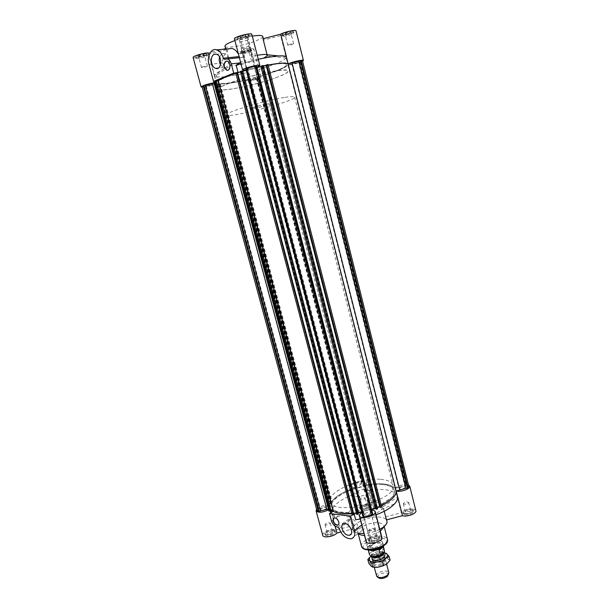 <?xml version="1.0" encoding="UTF-8"?>
<svg xmlns="http://www.w3.org/2000/svg" width="609" height="609" viewBox="0 0 609 609"><rect width="100%" height="100%" fill="white"/><g stroke="black" fill="none" stroke-linecap="round" stroke-linejoin="round"><path stroke-width="0.46" stroke-dasharray="3.04 2.28" d="M362.34 515.115L363.109 513.585L247.041 69.365L245.716 69.213M238.507 54.323L239.329 56.576L240.38 57.627L243.661 56.972L239.086 39.037L247.3 69.883L245.983 70.248L247.155 69.928L247.041 69.365M247.155 69.928L362.705 512.131L361.617 512.359L362.835 512.1L364.441 518.259L360.353 519.043M363.109 513.585L362.705 512.131M256.792 66.32L255.635 67.142L370.942 511.507L372.442 512.489M371.825 510.114L370.379 510.098L371.711 509.672L370.508 510.06L370.942 511.507M370.508 510.06L255.711 67.706L257.067 67.386L255.574 67.744L257.021 67.218M255.635 67.142L255.711 67.706M302.46 60.694L300.123 62.065L291.848 64.074L398.606 487.352L395.066 488.296L287.981 65.079C284.373 68.406 274.058 72.471 257.028 77.267L363.071 485.54L362.698 484.315L363.406 483.044L361.708 482.214L362.751 481.483L362.081 481.43L354.491 483.439L353.943 483.812L355.23 483.927L354.21 485.434L355.511 486.218L249.271 79.771L248.259 80.449L249.812 80.51L355.23 483.927M291.848 64.074L287.981 65.079M298.829 62.217L405.038 485.792L406.812 485.084L408.852 486.332M398.606 487.352L405.038 485.792M292.914 63.549L292.031 63.488C291.734 63.001 298.463 61.197 298.44 61.775C297.634 62.438 295.791 63.031 292.914 63.549M399.793 487.71C402.237 486.462 404.018 486.294 405.137 487.208C403.523 489.103 401.559 489.583 399.23 488.631L399.793 487.71M300.123 62.065L406.074 485.023M300.846 61.783L406.812 485.084M267.945 64.524L266.841 65.27L268.074 65.034L260.918 66.503M266.841 65.27L380.275 506.307L381.668 507.16M375.129 508.469L380.275 506.307M380.32 507.419L380.732 507.244L380.191 506.924M266.544 65.117L266.97 64.836L266.498 64.935M266.97 64.836L380.732 507.244M377.268 507.7L375.898 508.271L377.572 508.88M263.217 65.506L261.756 66.282L263.332 65.947M261.756 66.282L375.898 508.271M262.517 65.764L376.864 508.873M262.989 65.665L377.276 508.698M356.805 514.476L357.848 513.136L356.501 513.318M240.517 71.816L241.933 71.382L240.403 71.382M240.646 71.413L356.943 514.179M241.118 71.268L357.392 514.118M241.933 71.382L357.848 513.136M353.471 514.049L353.174 514.674L353.623 514.613M237.167 72.486L236.695 72.623L237.221 72.692M236.695 72.623L353.174 514.674M352.329 515.062L353.007 513.653L351.987 513.745M353.007 513.653L236.901 72.973L235.713 72.821M256.496 65.627L255.095 66.206L256.648 66.206M255.095 66.206L371.383 514.247L372.837 514.422M372.449 512.9L371.383 514.247M245.884 68.939L247.224 68.246L364.212 516.15L362.69 515.625M248.929 68.718L247.871 68.65C247.551 68.101 254.646 66.252 254.631 66.891C253.854 67.576 251.951 68.185 248.929 68.718M364.966 513.509C367.509 512.177 369.343 512.002 370.47 512.991C368.826 515.092 366.77 515.633 364.304 514.597L364.966 513.509M363.055 517.011L364.212 516.15M247.224 68.246L245.747 68.414M328.099 509.048L330.413 508.431L331.365 509.763L328.594 510.875M213.538 82.497L216.713 81.812L216.248 82.527L330.413 508.431M216.248 82.527L213.721 83.182M202.066 86.722L204.662 86.79L212.914 84.522L326.34 506.482L319.969 508.309L318.667 508.157L316.962 510.601M212.914 84.522L216.789 83.517L218.03 83.875L330.413 503.59L329.888 505.546L216.789 83.517M329.888 505.546L326.34 506.482M249.812 80.51L257.5 78.767L256.853 78.683L258.254 77.845L257.097 77.746L362.698 484.315M257.097 77.746L257.028 77.267M218.03 83.875L215.084 84.78L218.052 83.973L219.788 84.095L217.413 84.933L220.344 84.034C226.837 83.943 236.444 82.367 249.172 79.307L355.854 487.451C344.374 491.128 336.374 495.703 331.852 501.169L329.035 501.527L328.746 502.022L331.418 501.504L330.337 503.323L327.886 503.453L327.589 503.955L330.413 503.59M249.172 79.307L249.271 79.771M355.511 486.218L355.854 487.451M256.853 78.683L361.708 482.214M255.369 78.325L250.2 79.946C252.362 79.901 254.395 79.368 256.305 78.355L255.369 78.325M361 484.414L361.617 483.5C359.401 482.686 357.529 483.173 355.999 484.962C357.003 485.769 358.671 485.586 361 484.414M258.155 78.515L362.751 481.483M257.5 78.767L362.081 481.43M249.248 80.906L354.491 483.439M248.571 80.997L353.943 483.812M216.713 81.812L331.365 509.763M220.344 84.034L331.852 501.169M395.066 488.296C389.714 483.28 379.049 482.358 363.071 485.54M342.677 512.831C362.72 515.884 398.453 500.187 394.305 490.633C391.389 475.073 326.683 491.927 331.73 506.932C332.659 510.03 336.305 511.994 342.677 512.831M226.875 76.909C245.808 68.863 287.281 60.474 286.405 64.683C288.856 70.134 218.631 88.427 218.113 82.474C217.9 81.279 220.816 79.429 226.875 76.909M217.413 84.933L329.035 501.527M216.941 84.902L328.746 502.022M217.558 84.712L329.34 501.945M217.748 84.727L329.454 501.755M219.788 84.095L331.418 501.504M218.052 83.973L330.337 503.323M215.997 84.613L328.365 503.574M216.187 84.621L328.479 503.377M215.563 84.811L327.886 503.453M215.084 84.78L327.589 503.955M214.535 82.169L329.439 510.844M329.865 510.669L331.38 510.068L332.963 511.271L330.261 512.161M214.733 81.537L217.748 80.822L216.614 81.728L331.38 510.068M216.614 81.728L214.878 82.093M217.748 80.822L332.963 511.271M215.525 81.301L331.022 512.047M215.403 81.393L330.854 511.918M236.901 72.973L235.843 73.316M211.437 84.027L206.108 85.702C206.101 86.272 212.838 84.56 212.549 84.072L211.437 84.027M205.903 86.288L319.969 508.309M325.777 508.979L326.5 507.906C324.163 507.031 322.207 507.579 320.638 509.55C321.651 510.411 323.364 510.22 325.777 508.979M204.662 86.79L318.667 508.157M203.908 86.889L318.065 508.576M363.337 508.888C365.682 508.804 367.052 508.195 367.455 507.069C365.446 506.246 363.756 506.688 362.401 508.386L363.337 508.888M360.977 499.844L360.048 499.357C361.411 497.69 363.101 497.249 365.103 498.04C364.7 499.144 363.322 499.745 360.977 499.844M406.797 513.707C409.233 513.638 410.641 513.022 411.022 511.849C408.898 510.89 407.124 511.309 405.701 513.121L406.797 513.707M404.414 504.252L403.325 503.681C404.757 501.907 406.538 501.481 408.654 502.402C408.266 503.552 406.85 504.168 404.414 504.252M372.343 540.777C374.923 540.739 376.423 540.046 376.834 538.706C374.588 537.671 372.746 538.15 371.292 540.153L372.343 540.777M369.762 530.911L368.719 530.302C370.188 528.338 372.038 527.858 374.276 528.856C373.857 530.165 372.35 530.85 369.762 530.911M328.426 534.481C330.9 534.413 332.362 533.743 332.803 532.464C330.672 531.581 328.913 532.076 327.535 533.948L328.426 534.481M325.876 525.057L324.993 524.547C326.386 522.705 328.152 522.21 330.268 523.055C329.819 524.303 328.358 524.973 325.876 525.057M338.284 524.851C340.873 523.527 337.325 517.056 334.44 517.848L333.702 518.206M351.05 528.863L354.43 530.614L355.664 530.576C361.068 529.647 355.428 517.749 350.259 519.18C347.975 520.01 347.442 522.111 348.645 525.476M355.671 519.69L364.091 517.688L366.626 527.523L363.839 529.183C357.635 530.081 353.585 526.762 351.69 519.218L349.794 516.797C347.229 516.988 345.204 516.455 343.704 515.206L334.585 517.064L332.978 511.065L330.39 508.393L331.913 514.377L343.704 515.206M352.276 514.849L353.524 513.935M331.304 512.245L332.978 511.065M335.057 526.1L331.913 514.377M349.794 516.797L352.969 528.787L340.675 532.045M364.091 517.688L364.441 518.259M334.585 517.064L331.981 514.339M358.61 512.915L354.057 513.547M358.404 533.317L353.593 531.155L352.832 529.792C350.715 523.946 369.343 515.534 380.397 517.186C384.21 517.673 386.418 518.906 387.035 520.885M379.803 529.305C374.931 531.741 369.716 533.164 364.159 533.575M352.969 528.787L352.215 527.447L352.246 525.734L348.79 512.649C350 509.52 353.852 506.726 360.345 504.282L363.718 517.193L371.033 515.252L367.676 502.341L376.453 501.877L382.079 503.833L386.464 519.911M384.249 511.271L383.069 506.696L381.47 509.482C379.369 511.705 376.073 513.646 371.589 515.305L375.068 528.711L367.463 530.728L366.626 527.523M367.676 502.341L371.033 515.252M361.716 512.74L362.835 512.1M316.604 509.284C320.54 506.049 324.962 504.823 329.88 505.592C331.738 498.619 340.431 492.559 355.976 487.413C353.448 487.527 352.002 487.093 351.644 486.119C350.457 482.884 365.438 478.978 365.979 482.381C366.138 483.386 365.134 484.444 362.949 485.571C379.042 482.343 389.752 483.272 395.096 488.334C398.964 485.221 403.44 484.117 408.525 485.008M330.39 508.393L328.342 509.946M382.064 484.551C389.128 485.198 393.208 487.23 394.305 490.633C396.086 496.746 383.122 506.186 366.085 510.578C349.079 515.047 333.161 513.136 331.73 506.932C328.221 496.99 362.005 482.32 382.064 484.551M364.54 491.212L364.555 491.265C380.526 488.106 391.191 489.088 396.558 494.211L382.079 503.833M395.096 488.334L396.588 494.249M364.441 491.296L362.949 485.571M366.405 489.484L369.336 490.953C370.706 494.569 354.248 498.862 353.684 495.033C352.756 492.628 361.388 488.882 366.405 489.484M379.529 540.122L382.513 541.919C384.035 546.098 367.752 550.338 367.037 545.946C366.017 543.167 374.497 539.239 379.529 540.122M368.384 507.008C364.448 509.055 361.617 509.337 359.881 507.853C359.044 505.539 368.993 502.943 369.389 505.371L368.384 507.008M368.673 508.134C364.745 510.19 361.913 510.471 360.178 508.979C359.34 506.658 369.282 504.069 369.686 506.498L368.673 508.134M368.498 507.015C364.441 509.132 361.525 509.421 359.736 507.891C358.868 505.508 369.13 502.828 369.541 505.333L368.498 507.015M368.795 508.15L369.83 506.46C369.419 503.955 359.165 506.627 360.026 509.017C361.815 510.555 364.738 510.266 368.795 508.15M333.108 529.647L334.813 530.645C335.757 533.149 325.343 536.095 324.894 533.438C325.724 531.048 328.457 529.784 333.108 529.647M333.428 530.812L335.125 531.817C336.077 534.337 325.663 537.275 325.214 534.618C326.036 532.213 328.776 530.949 333.428 530.812M333.214 529.571L334.965 530.599C335.94 533.187 325.198 536.224 324.734 533.484C325.594 531.018 328.418 529.716 333.214 529.571M333.526 530.744C328.731 530.881 325.906 532.182 325.054 534.664C325.518 537.404 336.259 534.367 335.277 531.771L333.526 530.744M369.625 537.618C373.903 535.281 377.017 535.029 378.965 536.856C379.97 539.635 369.001 542.49 368.521 539.574L369.625 537.618M369.945 538.843C374.223 536.506 377.336 536.247 379.285 538.082C380.298 540.876 369.328 543.723 368.848 540.8L369.945 538.843M369.496 537.602C373.911 535.189 377.123 534.93 379.133 536.811C380.168 539.681 368.856 542.627 368.361 539.612L369.496 537.602M369.815 538.82L368.681 540.845C369.176 543.86 380.488 540.921 379.453 538.044C377.435 536.148 374.223 536.415 369.815 538.82M369.206 509.177C371.292 508.035 372.244 506.939 372.069 505.896C371.46 502.242 356.554 506.132 357.803 509.611C358.168 510.631 359.576 511.126 362.035 511.08L360.345 504.282M363.718 517.193L362.035 511.08M331.38 511.438L336.343 529.952C332.407 528.117 321.575 532.38 322.732 535.334M336.343 529.952L352.246 525.734M364.311 518.282L369.358 537.602C367.06 538.912 366.017 540.213 366.237 541.5M381.904 537.42C381.455 536.164 379.856 535.539 377.123 535.547L371.589 515.305M369.358 537.602L367.463 530.728M375.068 528.711L377.123 535.547M348.79 512.649L331.471 511.446C333.321 504.404 341.953 498.314 357.354 493.176L357.338 493.115M355.976 487.413L357.468 493.138M331.463 511.491L329.88 505.592M376.073 514.864L372.107 516.226M370.379 510.098L371.977 516.257M383.069 506.696L397.685 496.99M405.114 513.615L403.059 512.512C402.176 509.969 412.651 507.464 413.077 510.114C412.362 512.321 409.705 513.486 405.114 513.615M405.411 514.795L403.356 513.684C402.473 511.141 412.948 508.637 413.366 511.294C412.658 513.509 410.009 514.674 405.411 514.795M405.015 513.684L402.907 512.55C401.993 509.931 412.795 507.35 413.229 510.083C412.499 512.359 409.758 513.554 405.015 513.684M405.32 514.871C410.055 514.742 412.795 513.539 413.526 511.255C413.085 508.515 402.29 511.096 403.204 513.722L405.32 514.871M415.878 510.715C415.445 507.548 403.744 509.185 401.331 512.725L396.634 494.158M385.444 516.934L401.331 512.725M353.593 531.155L358.465 533.56L357.864 532.487C356.219 527.988 370.47 521.517 378.92 522.827C381.813 523.222 383.487 524.174 383.959 525.689L383.952 526.922L387.035 522.446M380.267 531.109C375.586 533.956 370.379 535.402 364.662 535.463M380.724 479.321C387.788 479.93 391.861 481.917 392.942 485.266C398.743 499.608 332.232 516.934 330.299 501.588C326.827 491.798 360.68 477.212 380.724 479.321M285.773 33.221L284.883 33.845C286.984 33.937 288.925 33.419 290.714 32.277C289.899 32.003 288.255 32.323 285.773 33.221M288.658 44.693C291.14 43.81 292.784 43.49 293.584 43.719C291.787 44.807 289.846 45.325 287.768 45.279L288.658 44.693M243.92 51.301L243.174 51.826C245.168 51.902 247.018 51.422 248.723 50.387C247.893 50.144 246.295 50.456 243.92 51.301M246.759 62.179L251.54 61.235C249.827 62.225 247.985 62.704 246.006 62.674L246.759 62.179M199.143 55.625L198.458 56.15C200.574 56.272 202.523 55.777 204.312 54.673C203.376 54.399 201.648 54.719 199.143 55.625M202.226 67.059C204.738 66.168 206.451 65.841 207.38 66.076C205.583 67.135 203.634 67.622 201.533 67.553L202.226 67.059M240.882 36.784L240.06 37.408C242.291 37.56 244.338 37.02 246.211 35.802C245.29 35.489 243.509 35.817 240.882 36.784M244.034 48.88C246.66 47.928 248.434 47.593 249.347 47.867C247.467 49.025 245.419 49.557 243.212 49.466L244.034 48.88M227.69 70.233C231.161 70.317 231.009 62.057 227.507 61.151L226.479 61.067M220.549 64.782L223.579 67.477C229.631 69.746 230.605 55.145 224.462 53.478L222.14 53.577L219.544 57.002M215.921 81.104L217.87 80.852L215.944 73.666L224.356 68.383L222.902 62.902C222.041 59.073 223.396 55.495 226.974 52.168L228.314 48.804M243.661 56.972L244.43 59.758L240.601 62.316M235.729 72.882L237.251 72.699M237.898 72.623L242.778 71.169M240.974 63.732L245.221 62.521L244.43 59.758M224.356 68.383L214.345 75.417L215.944 73.666M214.338 75.44L216.241 82.542L217.87 80.852M262.738 36.38C262.86 37.316 261.101 38.595 257.455 40.209C246.965 44.99 225.102 49.085 224.965 46.215M234.899 40.567L252.286 36.129M263.431 58.175L253.268 61.775L249.233 46.208L241.172 48.294L245.237 63.854C237.845 65.468 232.965 66.016 230.59 65.483L226.411 49.656L225.718 49.078L225.962 48.324L208.217 52.914M226.137 49.009L226.974 52.168M239.794 42.166L248.213 39.988L252.446 56.272L257.242 55.305M262.989 38.748L266.795 54.65M267.145 56.02L286.291 58.03L280.627 35.634L263.08 40.179M302.589 61.189C297.809 63.26 292.944 64.554 287.996 65.056C284.418 68.398 274.05 72.479 256.899 77.305L261.04 77.115C261.703 78.264 245.442 82.497 245.465 81.172L249.302 79.277C232.014 83.372 221.166 84.78 216.766 83.509C212.153 85.473 207.296 86.706 202.196 87.216M213.63 82.847L216.241 82.542M247.3 69.883L245.945 70.104M276.296 70.781C257.105 78.553 218.304 86.486 218.113 82.474C214.338 77.412 287.227 58.426 286.405 64.683C286.496 66.046 283.124 68.071 276.296 70.781M286.291 58.03L286.192 58.022C282.622 61.501 272.314 65.658 255.27 70.484L253.268 61.775M256.899 77.305L255.141 70.515M286.207 57.992L287.996 65.056M284.22 36.182L282.675 35.961C282.104 34.896 293.629 31.79 293.637 33.015C292.305 34.332 289.168 35.391 284.22 36.182M283.863 34.759L282.317 34.53C281.739 33.449 293.272 30.343 293.279 31.577C291.947 32.909 288.811 33.967 283.863 34.759M284.099 36.236L282.507 36.007C281.914 34.903 293.804 31.706 293.812 32.97C292.434 34.325 289.199 35.421 284.099 36.236M283.741 34.812C288.841 33.997 292.076 32.901 293.454 31.531C293.439 30.26 281.548 33.457 282.142 34.576L283.741 34.812M247.741 37.773C242.816 39.585 239.482 40.202 237.738 39.615C237.114 38.42 249.287 35.246 249.317 36.601L247.741 37.773M247.353 36.274C242.42 38.085 239.086 38.702 237.35 38.108C236.711 36.898 248.891 33.723 248.921 35.094L247.353 36.274M247.871 37.766C242.793 39.631 239.352 40.263 237.563 39.661C236.909 38.428 249.462 35.155 249.5 36.555L247.871 37.766M247.482 36.258L249.104 35.04C249.066 33.632 236.513 36.905 237.167 38.154C238.964 38.763 242.397 38.131 247.482 36.258M205.347 55.236L207.281 55.449C207.836 56.53 196.319 59.431 196.258 58.22C197.385 57.018 200.414 56.028 205.347 55.236M204.959 53.798L206.893 54.018C207.456 55.114 195.938 58.015 195.87 56.797C196.989 55.586 200.026 54.589 204.959 53.798M205.461 55.183L207.448 55.404C208.027 56.523 196.151 59.515 196.083 58.266C197.247 57.025 200.369 55.998 205.461 55.183M205.073 53.752C199.98 54.559 196.852 55.586 195.695 56.835C195.763 58.099 207.646 55.107 207.068 53.973L205.073 53.752M280.627 35.634C284.357 35.961 296.735 32.11 296.02 30.831M253.801 60.321L247.696 36.806C250.466 35.771 251.837 34.941 251.814 34.325M234.45 38.854C234.716 39.387 236.262 39.448 239.086 39.037M247.696 36.806L248.213 39.988M193.106 57.482C193.114 58.936 205.614 56.317 208.834 54.209L214.825 76.536L230.59 65.483M226.411 49.656L208.834 54.209M286.337 56.774L278.549 55.944M252.446 56.272L253.793 60.299L258.262 59.263M253.648 60.337L255.574 67.744M214.261 75.478L208.917 55.526M245.237 63.854L247.399 72.517C230.202 76.567 219.369 77.883 214.901 76.483L214.825 76.536M216.766 83.509L214.878 76.468M247.528 72.486L249.302 79.277M242.481 52.838C246.957 51.24 249.972 50.661 251.517 51.103C252.027 52.077 241.111 54.924 241.08 53.82L242.481 52.838M242.123 51.476C246.599 49.869 249.614 49.291 251.167 49.74C251.677 50.73 240.761 53.577 240.722 52.465L242.123 51.476M242.359 52.854C246.98 51.202 250.086 50.608 251.684 51.057C252.202 52.07 240.951 55 240.913 53.866L242.359 52.854M242.001 51.491L240.563 52.503C240.601 53.653 251.852 50.722 251.327 49.702C249.728 49.238 246.622 49.831 242.001 51.491M247.414 72.562L241.788 51.042C239.314 51.948 238.089 52.648 238.111 53.135C238.18 54.802 254.532 50.547 253.778 49.055C253.565 48.629 252.202 48.606 249.682 48.994L255.278 70.53M241.788 51.042L241.172 48.294M249.233 46.208L249.682 48.994M277.879 76.962C258.665 84.575 219.948 92.614 219.819 88.83C216.134 84.103 288.925 65.14 288.019 71.063C288.087 72.342 284.707 74.313 277.879 76.962M388.352 574.767C388.786 570.755 375.639 574.173 377.968 577.477M376.537 575.901C375.289 572.27 388.154 568.92 388.839 572.696M371.376 556.192L372.67 553.84C376.248 551.556 379.635 550.947 382.848 552.005L383.541 552.591L379.491 552.69L370.972 556.047M383.213 552.888L382.383 551.944C378.44 550.939 374.999 551.838 372.046 554.639L372.046 556.367M372.442 545.245C370.12 545.656 368.749 546.745 368.308 548.511L369.602 553.436L373.72 550.14L372.442 545.245L368.308 548.511M383.244 546.844L379.125 550.163M369.602 553.436L369.48 554.624M382.764 546.448L383.114 544.865C382.353 540.533 366.504 544.659 367.958 548.816L369.031 550.026M384.622 550.681C383 548.351 379.369 548.176 373.72 550.14M381.607 553.33L382.764 551.145C382.178 547.826 370.219 550.939 371.33 554.129C373.492 556.223 376.918 555.956 381.607 553.33M382.581 546.555L383.206 544.575C382.422 540.153 366.26 544.362 367.737 548.602L369.244 550.026M266.681 103.956L269.201 103.865C269.825 104.763 252.141 109.369 252.248 108.28C251.707 107.717 261.703 104.718 266.681 103.956M285.073 97.371C291.155 96.435 294.337 96.351 294.619 97.12C296.636 100.85 226.83 119.029 226.769 114.797C224.219 112.65 265.242 100.302 285.073 97.371M278.237 70.598C284.403 69.86 287.661 70.02 288.019 71.063C290.386 76.178 220.245 94.448 219.819 88.83C217.017 85.77 258.117 72.814 278.237 70.598M376.332 555.979C380.351 554.685 382.909 554.875 383.997 556.55L383.982 557.227L380.572 560.006C377.253 561.148 374.801 561.155 373.233 560.029L372.883 559.443C372.738 558.187 373.888 557.037 376.332 555.979M384.264 555.05C382.521 553.688 379.719 553.665 375.852 554.982C373.583 555.933 372.274 557.022 371.916 558.263M381.523 563.675C377.481 564.977 374.923 564.787 373.842 563.097L373.835 562.495C374.177 559.694 382.992 557.402 384.66 559.679L384.941 560.204C385.101 561.452 383.959 562.609 381.523 563.675M382.041 564.802C385.352 563.287 386.54 561.764 385.604 560.234C383.693 557.646 373.682 560.25 373.279 563.447C373.736 565.959 376.659 566.408 382.041 564.802M390.095 560.189L388.192 559.024L388.367 562.252L385.512 564.749M388.192 559.024L385.916 556.329L380.831 557.844C384.264 557.41 386.715 557.806 388.192 559.024M380.831 557.844L375.365 557.821L372.289 561.254L380.831 557.844M375.532 567.344L370.965 565.921C369.777 564.573 370.219 563.02 372.289 561.254L368.772 563.173M370.934 556.086L374.421 554.205L379.491 552.69L383.571 552.569M374.421 554.205L375.365 557.821M384.979 552.706L385.916 556.329M337.767 527.074L350.67 517.627M331.517 521.053L338.132 516.303M339.167 528.422L351.69 519.218M361.891 524.905L365.309 522.332M361.48 546.212C359.79 541.546 373.979 534.991 382.437 536.43C385.33 536.864 387.012 537.861 387.499 539.437M381.98 538.181C394.038 539.696 379.392 551.587 367.41 549.729C355.633 547.894 370.424 536.453 381.98 538.181M224.736 59.24L241.225 57.528M208.956 64.402L222.902 62.902M405.137 487.208L298.44 61.775M399.23 488.631L292.031 63.488M370.47 512.991L254.631 66.891M364.304 514.597L247.871 68.65M258.254 77.845L363.406 483.044M248.259 80.449L354.21 485.434M250.2 79.946L355.999 484.962M256.305 78.355L361.617 483.5M226.769 114.797L330.299 501.588M294.619 97.12L392.942 485.266M206.108 85.702L320.638 509.55M212.549 84.072L326.5 507.906M360.048 499.357L362.401 508.386M365.103 498.04L367.455 507.069M403.325 503.681L405.701 513.121M408.654 502.402L411.022 511.849M368.719 530.302L371.292 540.153M374.276 528.856L376.834 538.706M324.993 524.547L327.535 533.948M330.268 523.055L332.803 532.464M350.259 519.18L344.062 523.725M355.664 530.576L351.256 533.895M351.264 538.752L363.839 529.183M352.215 527.447L352.832 529.792M386.433 518.533L386.761 519.835M353.684 495.033L367.037 545.946M369.336 490.953L382.513 541.919M369.686 506.498L369.389 505.371M360.178 508.979L359.881 507.853M369.83 506.46L369.541 505.333M360.026 509.017L359.736 507.891M335.125 531.817L334.813 530.645M325.214 534.618L324.894 533.438M335.277 531.771L334.965 530.599M325.054 534.664L324.734 533.484M379.285 538.082L378.965 536.856M368.848 540.8L368.521 539.574M379.453 538.044L379.133 536.811M368.681 540.845L368.361 539.612M351.644 486.119L357.803 509.611M365.979 482.381L372.069 505.896M381.47 509.482L394.693 503.742M413.366 511.294L413.077 510.114M403.356 513.684L403.059 512.512M413.526 511.255L413.229 510.083M403.204 513.722L402.907 512.55M357.864 532.487L358.138 533.522M383.959 525.689L384.188 526.579M293.584 43.719L290.714 32.277M287.768 45.279L284.883 33.845M251.54 61.235L248.723 50.387M246.006 62.674L243.174 51.826M207.38 66.076L204.312 54.673M201.533 67.553L198.458 56.15M249.347 47.867L246.211 35.802M243.212 49.466L240.06 37.408M224.462 53.478L216.522 54.247M223.579 67.477L218.319 68.071M224.721 59.248L240.38 57.627M239.39 57.688L243.745 57.238M263.476 39.242L263.324 38.664M225.718 49.078L225.551 48.431M282.317 34.53L282.675 35.961M293.279 31.577L293.637 33.015M282.142 34.576L282.507 36.007M293.454 31.531L293.812 32.97M237.35 38.108L237.738 39.615M248.921 35.094L249.317 36.601M237.167 38.154L237.563 39.661M249.104 35.04L249.5 36.555M195.87 56.797L196.258 58.22M206.893 54.018L207.281 55.449M195.695 56.835L196.083 58.266M207.068 53.973L207.448 55.404M240.722 52.465L241.08 53.82M251.167 49.74L251.517 51.103M240.563 52.503L240.913 53.866M251.327 49.702L251.684 51.057M261.04 77.115L253.778 49.055M245.465 81.172L238.111 53.135M388.603 574.021L388.877 573.176M377.39 576.944L376.735 576.335M386.593 564.033L384.591 556.291M374.284 567.291L372.244 559.511M382.383 551.944L382.848 552.005M383.419 546.037L383.114 544.865M368.262 549.988L367.958 548.816M383.206 552.865L382.764 551.145M371.787 555.865L371.33 554.129M383.206 544.575L269.201 103.865M367.737 548.602L252.248 108.28M383.982 557.227L384.561 556.398M373.233 560.029L372.312 559.587M372.883 559.443L373.842 563.097M383.997 556.55L384.941 560.204M373.835 562.495L373.279 563.447M384.66 559.679L385.604 560.234"/><path stroke-width="0.91" d="M292.046 62.894L288.141 63.907C286.58 62.514 279.889 62.887 268.074 65.034C279.889 62.887 286.58 62.514 288.141 63.907L396.17 491.029C396.269 495.802 391.321 500.727 381.325 505.813C391.321 500.727 396.269 495.802 396.17 491.029L399.748 490.078L292.046 62.894L299.065 61.128L406.127 488.251L399.748 490.078M299.065 61.128L302.46 60.694L408.852 486.332L407.566 488.372L406.127 488.251M301.151 60.497L408.106 487.969M300.473 60.573L407.566 488.372M242.778 71.169L245.983 70.248L242.778 71.169L358.61 512.915L357.955 514.323L356.805 514.476L240.403 71.382L242.778 71.169M361.617 512.359L358.61 512.915L361.617 512.359M375.129 508.469L371.711 509.672L375.129 508.469L260.918 66.503L261.999 65.764L263.217 65.506L377.572 508.88L376.514 509.322L375.129 508.469M257.067 67.386L260.918 66.503L257.067 67.386M267.945 64.524L381.668 507.16L380.617 507.601L266.498 64.935L267.945 64.524M266.727 64.775L380.617 507.601M380.191 506.924L377.268 507.7M263.332 65.947L266.544 65.117M266.202 65.353L379.757 506.658M261.999 65.764L376.514 509.322M241.613 71.009L357.955 514.323M356.501 513.318L353.471 514.049M237.221 72.692L240.517 71.816M237.525 72.737L353.646 513.691M237.167 72.486L353.479 514.909L352.329 515.062L235.713 72.821L237.167 72.486M236.916 72.448L353.479 514.909M256.648 66.206L372.449 512.9M362.69 515.625L245.884 68.939M363.801 517.102L363.055 517.011L245.747 68.414L256.496 65.627L372.837 514.422L363.801 517.102L246.47 68.117M255.742 65.719L372.244 514.864M326.835 509.383L212.335 83.54L203.848 85.603L202.066 86.722L316.962 510.601L319.192 511.766L320.364 510.951L328.099 509.048M213.721 83.182L212.335 83.54M213.843 82.245L329.02 511.202L329.606 510.974L214.52 82.108L213.843 82.245L329.02 511.202M215.038 81.294L330.695 512.489L333.488 511.37L218.235 80.609L215.038 81.294L330.695 512.489M351.987 513.745C343.689 514.339 337.523 513.547 333.488 511.37M235.843 73.316C227.332 76.125 221.463 78.553 218.235 80.609M205.317 85.412L320.364 510.951M203.848 85.603L319.192 511.766M318.507 511.689L203.193 85.869M336.846 525.232C332.834 522.903 331.958 520.489 334.234 518C337.47 517.155 340.941 524.692 337.553 525.209L336.846 525.232M333.702 518.206C332.461 521.106 333.572 523.397 337.051 525.08L338.284 524.851M348.279 535.25C343.05 534.793 339.251 524.425 344.062 523.725C349.239 522.309 354.925 534.306 349.513 535.212L348.279 535.25M348.645 525.476L351.05 528.863M350.624 516.059L329.499 513.524L331.517 521.053C332.796 524.631 334.881 526.64 337.767 527.074L339.167 528.422C341.809 535.41 345.843 538.851 351.264 538.752C354.347 537.747 355.405 534.999 354.438 530.515L350.624 516.059L352.276 514.849M354.08 513.631L355.671 519.69L360.353 519.043M353.524 513.935L353.913 513.653M329.499 513.524L331.304 512.245M340.675 532.045L336.922 533.042L335.057 526.1M386.761 519.835L387.035 522.446C386.403 524.783 383.99 527.074 379.803 529.305M364.159 533.575L358.404 533.317M397.753 496.944L402.488 515.663L386.464 519.911L384.249 511.271M371.825 510.114C373.819 510.266 374.961 510.822 375.266 511.773C376.72 515.663 360.155 519.972 359.523 515.869C359.325 514.887 360.056 513.844 361.716 512.74M408.525 485.008L409.735 486.127C410.786 488.738 400.478 492.475 396.253 491.006M328.342 509.946C322.268 512.649 318.187 512.953 316.094 510.852L316.604 509.284M316.094 510.852L322.732 535.334C323.151 538.356 334.12 536.598 336.922 533.042M359.523 515.869L366.237 541.5C366.953 545.885 383.419 541.599 381.904 537.42L375.266 511.773M397.685 496.99C397.852 499.06 396.855 501.314 394.693 503.742C390.826 507.914 384.614 511.621 376.073 514.864M397.677 496.944L396.177 491.021M402.488 515.663C406.743 517.315 416.975 513.516 415.878 510.715L409.735 486.127M383.952 526.922L380.267 531.109M364.662 535.463C361.655 535.364 359.592 534.732 358.465 533.56M225.756 61.235L227.241 61.182C231.207 62.255 230.583 71.634 226.67 70.164C223.343 67.325 223.039 64.348 225.756 61.235M226.479 61.067L226.023 61.205C223.305 64.318 223.61 67.294 226.929 70.134L227.69 70.233M214.201 54.346L216.522 54.247C222.673 55.937 221.752 70.659 215.693 68.368C210.881 67.211 209.656 56.005 214.201 54.346M219.544 57.002C218.875 59.712 219.21 62.301 220.549 64.782M213.523 81.408L233.696 73.126L231.245 63.846C230.491 61.265 229.212 59.621 227.408 58.928L224.15 59.309L223.297 58.213C222.026 53.828 219.872 51.042 216.85 49.862C211.186 47.669 206.573 56.386 208.956 64.402L213.523 81.408L215.921 81.104M228.314 48.804L232.12 48.454C234.686 49.253 236.81 51.209 238.507 54.323M240.601 62.316L236.132 65.216L238.073 72.57M233.696 73.126L235.729 72.882M237.251 72.699L237.898 72.623M236.132 65.216L240.974 63.732M225.551 48.431L224.965 46.215C224.911 44.86 228.223 42.973 234.899 40.567M252.286 36.129C258.711 35.139 262.197 35.223 262.738 36.38L263.324 38.664M225.962 48.324L226.137 49.009M257.242 55.305C262.41 54.422 265.699 54.239 267.1 54.757L262.989 38.748L280.711 34.165L286.436 56.789M266.795 54.65L267.145 56.02L263.431 58.175M202.196 87.216L201.107 86.958C202.409 85.633 206.588 84.255 213.63 82.847M288.232 63.884C291.947 61.951 303.571 59.317 303.419 60.436L302.589 61.189M245.945 70.104L242.618 70.012C241.765 68.619 259.944 63.876 259.883 65.513L257.021 67.218M303.419 60.436L296.02 30.831C296.111 29.43 284.395 31.973 280.711 34.165M259.883 65.513L251.814 34.325C251.776 32.269 233.483 37.035 234.45 38.854L242.618 70.012M208.917 55.526L208.217 52.914C204.023 52.747 192.337 56.287 193.106 57.482L201.107 86.958M278.549 55.944L267.1 54.757M258.262 59.263C274.613 55.8 283.969 54.97 286.337 56.774L288.148 63.899M377.39 576.944L377.968 577.477C380.374 579.136 383.48 578.794 387.286 576.464L388.603 574.021M386.593 564.033L388.839 572.696L387.628 575.147C383.168 577.872 379.536 578.268 376.735 576.335L374.284 567.291M370.972 556.047L369.442 557.684L369.594 560.706C371.01 561.947 373.469 562.351 376.979 561.924C380.526 561.361 383.426 560.204 385.68 558.445C387.72 556.656 388.108 555.119 386.852 553.825L383.548 552.591L382.498 555.385C377.435 558.232 373.736 558.522 371.383 556.238L371.376 556.192M372.046 556.367C374.733 557.905 378.067 557.479 382.064 555.073L383.206 552.865M379.125 550.163L383.244 546.844L384.523 551.792L380.419 555.142L379.125 550.163M368.262 549.988L369.48 554.624C371.079 556.946 374.725 557.121 380.419 555.142M369.031 550.026C372.982 551.29 377.161 550.521 381.584 547.712L382.764 546.448M384.523 551.792L383.419 546.037M369.244 550.026C373.347 551.038 377.481 550.186 381.637 547.476L382.581 546.555M371.916 558.263L372.312 559.587C374.299 562.008 384.013 559.481 384.561 556.398L384.264 555.05M385.512 564.749L378.349 567.177L383.541 565.647L387.035 563.69L390.095 560.189L389.151 556.519L385.68 558.445L382.581 561.955L376.979 561.924L371.802 563.454L369.594 560.706L367.821 559.526L370.934 556.086M367.821 559.526L368.772 563.173L370.965 565.921L372.769 567.139L378.349 567.177L375.532 567.344M383.571 552.569L386.273 553.345L389.151 556.519M371.802 563.454L372.769 567.139M382.581 561.955L383.541 565.647M354.438 530.515L361.891 524.905M384.188 526.579L387.499 539.437C390.064 546.433 362.652 553.573 361.48 546.212L358.138 533.522M223.297 58.213L239.101 56.599M231.245 63.846L239.642 62.933M351.256 533.895L349.513 535.212M387.499 539.437C387.111 541.584 389.387 544.073 376.377 549.082C362.104 551.335 362.804 547.841 361.48 546.212M218.319 68.071L215.693 68.368M224.15 59.309L224.721 59.248M216.85 49.862L232.12 48.454M227.408 58.928L239.39 57.688M384.591 556.291L383.739 553.025M372.244 559.511L371.383 556.238M369.442 557.684L368.993 558.011"/></g></svg>
